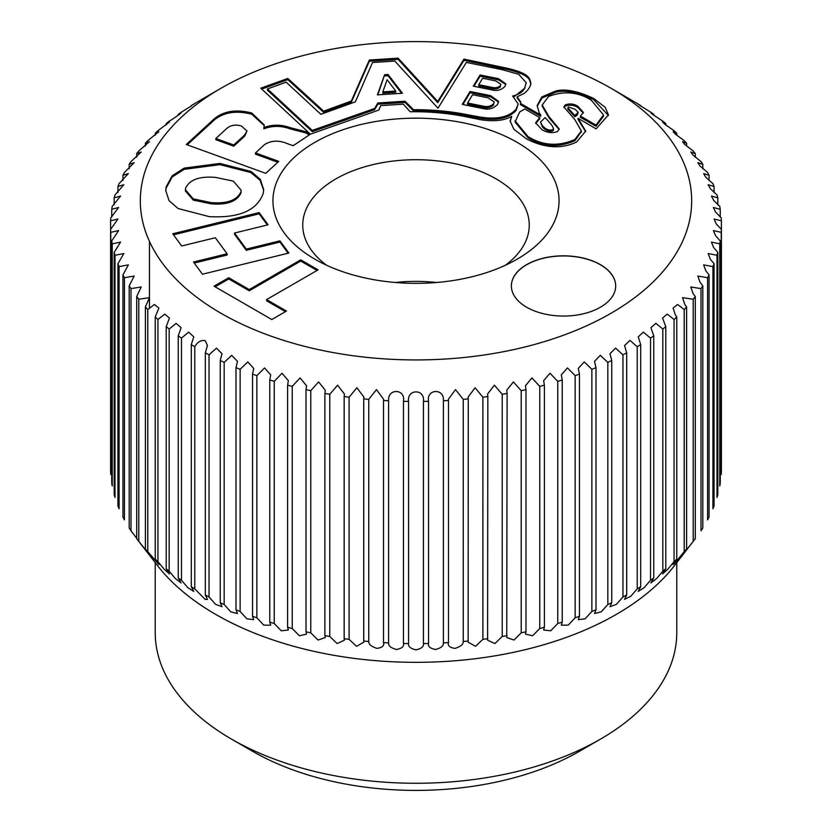 <?xml version="1.0" encoding="UTF-8"?>
<svg xmlns="http://www.w3.org/2000/svg" width="832" height="832" viewBox="0 0 832 832"><rect width="100%" height="100%" fill="white"/><g stroke="black" fill="none" stroke-linecap="round" stroke-linejoin="round"><path stroke-width="1.25" d="M600.402 264.649A52.156 30.108 0 0 0 543.566 258.118A52.156 30.108 0 0 0 511.368 285.938A52.156 30.108 0 0 0 526.646 307.226A52.156 30.108 0 0 0 583.482 313.758A52.156 30.108 0 0 0 615.68 285.938A52.156 30.108 0 0 0 600.402 264.649M615.68 286A52.156 30.108 0 0 0 600.402 264.763A52.156 30.108 0 0 0 543.608 258.222A52.156 30.108 0 0 0 511.368 286M693.202 541.382L684.59 552.344C681.928 555.474 681.97 555.225 684.715 551.574L686.608 549.099L686.608 306.946L684.715 304.262L682.542 297.679L693.202 299.229L693.202 541.382A305.49 176.374 0 0 0 694.876 539.261A305.49 176.374 0 0 0 695.302 538.71L695.302 296.546L692.962 293.374L690.799 286.998L701.002 288.6L701.002 530.754A305.49 176.374 0 0 0 702.801 528.008L702.801 285.854L700.014 282.204L697.84 276.047L707.585 277.701L707.585 519.854A305.49 176.374 0 0 0 709.062 517.046L709.062 274.893L705.817 270.806L703.643 264.888L712.92 266.583L712.92 508.737A305.49 176.374 0 0 0 714.074 505.877L714.074 263.713L710.351 259.22L708.178 253.552L716.986 255.278L716.986 497.432A305.49 176.374 0 0 0 717.818 494.53L717.818 252.377L713.606 247.51L711.433 242.102L719.763 243.849L719.763 486.002A305.49 176.374 0 0 0 720.262 483.08L720.262 240.926L715.572 235.706L713.398 230.578L721.23 232.336L721.23 474.5A305.49 176.374 0 0 0 721.396 471.557L721.396 229.403L716.217 223.881L714.043 219.024L721.396 220.802A305.49 176.374 0 0 0 721.23 217.859L715.572 212.066L713.388 207.501L720.262 209.279A305.49 176.374 0 0 0 719.763 206.346L713.606 200.325L711.433 196.05L717.818 197.818A305.49 176.374 0 0 0 716.986 194.917L710.351 188.698L708.178 184.735L714.074 186.482A305.49 176.374 0 0 0 712.92 183.622L705.817 177.247L703.633 173.586L709.062 175.313A305.49 176.374 0 0 0 707.585 172.494L700.014 166.005L697.83 162.656L702.801 164.351A305.49 176.374 0 0 0 701.002 161.595L692.962 155.033L690.789 151.996L695.302 153.65A305.49 176.374 0 0 0 693.202 150.977L684.715 144.383L682.542 141.648L686.608 143.26A305.49 176.374 0 0 0 684.206 140.67L675.293 134.087L673.109 131.664L676.759 133.214A305.49 176.374 0 0 0 674.066 130.718L664.737 124.186L662.553 122.075L665.787 123.562A305.49 176.374 0 0 0 662.823 121.181L653.089 114.743C650.073 112.424 650.291 112.299 653.754 114.348A305.49 176.374 0 0 0 650.52 112.081L640.411 105.778C637.458 103.823 637.551 103.761 640.702 105.612A305.49 176.374 0 0 0 637.218 103.47L610.938 88.223A275.683 159.162 0 0 0 221.062 88.223A275.683 159.162 0 0 0 221.062 313.31A275.683 159.162 0 0 0 610.938 313.31A275.683 159.162 0 0 0 610.938 88.223M684.206 309.535L684.206 551.689L675.199 562.671C672.485 565.323 672.516 564.803 675.293 561.09L676.759 559.146L676.759 316.982L675.293 314.829L673.119 308.048L677.581 304.481L684.206 309.535A305.49 176.374 0 0 0 686.608 306.946M674.066 319.478L674.066 561.642L668.086 568.942L662.553 573.966L665.787 568.786L665.787 326.633L662.563 318.053L667.243 314.111L674.066 319.478A305.49 176.374 0 0 0 676.759 316.982M662.823 329.025L662.823 571.178L656.698 578.5L650.905 582.941L653.754 578.001L653.754 335.847L650.915 327.673L655.824 323.326L662.823 329.025A305.49 176.374 0 0 0 665.787 326.633M650.52 338.125L650.52 580.278L644.259 587.61L638.227 591.417L640.702 586.747L640.702 344.594L638.238 336.856L643.354 332.103L650.52 338.125A305.49 176.374 0 0 0 653.754 335.847M505.388 265.252A113.256 65.385 0 0 0 529.256 225.098A113.256 65.385 0 0 0 496.08 178.87A113.256 65.385 0 0 0 372.663 164.694A113.256 65.385 0 0 0 302.744 225.098A113.256 65.385 0 0 0 326.612 265.252M436.706 282.495A113.256 65.385 0 0 0 395.294 282.495M155.22 562.609L155.22 632.705A260.78 150.561 0 0 0 231.598 739.17L252.668 751.338A230.984 133.359 0 0 0 579.332 751.338L600.402 739.17A260.78 150.561 0 0 0 676.78 632.705L676.78 562.609M252.668 751.338L231.598 739.17A260.78 150.561 0 0 0 600.402 739.17M110.77 232.336A305.49 176.374 0 0 1 110.604 229.403L110.604 220.802L117.957 219.014L110.604 229.403L110.604 471.557A305.49 176.374 0 0 0 110.77 474.5L110.77 232.336L118.612 230.568L111.738 240.926L111.738 483.08A305.49 176.374 0 0 0 112.237 486.002L112.237 243.849L120.567 242.091L114.182 252.377L114.182 494.53A305.49 176.374 0 0 0 115.014 497.432L115.014 255.278L123.822 253.552L117.926 263.713L117.926 505.877A305.49 176.374 0 0 0 119.08 508.737L119.08 266.583L128.367 264.878L122.938 274.893L122.938 517.046A305.49 176.374 0 0 0 124.415 519.854L124.415 277.701L134.17 276.047L129.199 285.854L129.199 528.008A305.49 176.374 0 0 0 130.998 530.754L130.998 288.6L141.211 286.988L136.698 296.546L136.698 538.71A305.49 176.374 0 0 0 137.124 539.261L157.529 565.604A283.14 163.467 0 0 0 215.79 614.453A283.14 163.467 0 0 0 674.471 565.604L694.876 539.261M682.531 554.694L684.715 551.574M684.206 551.689A305.49 176.374 0 0 0 686.608 549.099M673.109 564.543L675.293 561.09M674.066 561.642A305.49 176.374 0 0 0 676.759 559.146M662.823 571.178A305.49 176.374 0 0 0 665.787 568.786M650.52 580.278A305.49 176.374 0 0 0 653.754 578.001M137.124 539.261A305.49 176.374 0 0 0 138.798 541.382L138.798 299.229L149.469 297.669L145.392 306.946L145.392 549.099A305.49 176.374 0 0 0 147.794 551.689L147.794 309.535L154.409 304.491L158.891 308.038L155.241 316.982L155.241 559.146A305.49 176.374 0 0 0 157.934 561.642L157.934 319.478L164.736 314.132L169.447 318.053L166.213 326.633L166.213 568.786A305.49 176.374 0 0 0 169.177 571.178L169.177 329.025L176.155 323.346L181.095 327.673L178.246 335.847L178.246 578.001A305.49 176.374 0 0 0 181.48 580.278L181.48 338.125L188.625 332.114L193.773 336.846L191.298 344.594L191.298 586.747A305.49 176.374 0 0 0 194.782 588.89L194.782 346.736C197.517 341.89 201.011 339.872 205.254 340.694L207.438 345.55L205.317 352.82A305.49 176.374 0 0 0 209.04 354.827L216.466 348.14L222.03 353.735L220.241 360.506A305.49 176.374 0 0 0 224.172 362.367L231.722 355.337L237.484 361.369L235.997 367.609A305.49 176.374 0 0 0 240.136 369.314L247.78 361.93L253.729 368.42L252.522 374.098A305.49 176.374 0 0 0 256.849 375.648L264.576 367.921L270.712 374.858L269.755 379.954A305.49 176.374 0 0 0 274.248 381.337L282.027 373.256L288.34 380.65L287.612 385.143A305.49 176.374 0 0 0 292.25 386.35L300.071 377.926L306.55 385.778L306.01 389.646A305.49 176.374 0 0 0 310.773 390.676L318.614 381.909L325.26 390.218L324.886 393.442A305.49 176.374 0 0 0 329.763 394.295L337.584 385.195L344.396 393.962L344.157 396.531A305.49 176.374 0 0 0 349.107 397.197L356.897 387.764L363.854 396.968L363.73 398.871A305.49 176.374 0 0 0 368.753 399.35L376.47 389.605L383.583 399.246L383.521 400.473A305.49 176.374 0 0 0 388.596 400.764C387.462 388.024 405.777 388.669 403.458 401.326A305.49 176.374 0 0 0 408.554 401.419C406.827 388.742 425.173 388.69 423.446 401.419A305.49 176.374 0 0 0 428.542 401.326C426.223 388.721 444.538 387.972 443.404 400.764A305.49 176.374 0 0 0 448.479 400.473L448.417 399.246L455.499 389.605L463.247 399.35A305.49 176.374 0 0 0 468.27 398.871L468.146 396.968L475.082 387.764L482.893 397.197A305.49 176.374 0 0 0 487.843 396.531L487.614 393.962L494.406 385.195L502.237 394.295A305.49 176.374 0 0 0 507.114 393.442L506.74 390.218L513.375 381.909L521.227 390.676A305.49 176.374 0 0 0 525.99 389.646L525.45 385.778L531.929 377.915L539.75 386.35A305.49 176.374 0 0 0 544.388 385.143L543.66 380.65L549.983 373.246L557.752 381.337A305.49 176.374 0 0 0 562.245 379.954L561.288 374.858L567.445 367.9L575.151 375.648A305.49 176.374 0 0 0 579.478 374.098L578.271 368.42L584.241 361.92L591.864 369.314A305.49 176.374 0 0 0 596.003 367.609L594.516 361.369L600.298 355.316L607.828 362.367A305.49 176.374 0 0 0 611.759 360.506L609.97 353.735L615.555 348.119L622.96 354.827A305.49 176.374 0 0 0 626.683 352.82L624.562 345.55L629.938 340.371L637.218 346.736L637.218 588.89A305.49 176.374 0 0 0 640.702 586.747M637.218 588.89L630.812 596.232L624.562 599.362L626.683 594.974L626.683 352.82M622.96 354.827L622.96 596.981A305.49 176.374 0 0 0 626.683 594.974M622.96 596.981L616.429 604.334L609.97 606.736L611.759 602.659L611.759 360.506M607.828 362.367L607.828 604.521A305.49 176.374 0 0 0 611.759 602.659M607.828 604.521L601.172 611.874L594.516 613.517L596.003 609.762L596.003 367.609M591.864 369.314L591.864 611.468A305.49 176.374 0 0 0 596.003 609.762M591.864 611.468L585.083 618.81L578.271 619.674L579.478 616.252L579.478 374.098M575.151 375.648L575.151 617.802A305.49 176.374 0 0 0 579.478 616.252M575.151 617.802L568.256 625.134L561.288 625.175L562.245 622.107L562.245 379.954M557.752 381.337L557.752 623.49A305.49 176.374 0 0 0 562.245 622.107M557.752 623.49L550.742 630.791L543.66 630.001L544.388 627.297L544.388 385.143M539.75 386.35L539.75 628.514A305.49 176.374 0 0 0 544.388 627.297M539.75 628.514L532.626 635.762L525.45 634.13L525.99 631.8L525.99 389.646M521.227 390.676L521.227 632.84A305.49 176.374 0 0 0 525.99 631.8M521.227 632.84L513.989 640.016L506.74 637.541L507.114 393.442M502.237 394.295L502.237 636.459A305.49 176.374 0 0 0 507.114 635.606M502.237 636.459L494.915 643.542L487.604 640.234L487.843 396.531M482.893 397.197L482.893 639.35A305.49 176.374 0 0 0 487.843 638.685M482.893 639.35L475.488 646.298L468.146 642.169L468.27 398.871M463.247 399.35L463.247 641.503A305.49 176.374 0 0 0 468.27 641.025M463.247 641.503C463.341 644.384 460.564 646.682 454.917 648.388C449.634 647.525 447.481 645.601 448.479 642.626L448.479 400.473M448.417 643.365L448.479 642.626A305.49 176.374 0 0 1 443.404 642.918C443.726 645.809 441.095 648.003 435.51 649.49C430.092 648.419 427.762 646.422 428.542 643.479L428.532 400.774M428.532 643.812L428.542 643.479A305.49 176.374 0 0 1 423.446 643.573C423.998 646.485 421.512 648.575 416.021 649.865C410.488 648.586 408.002 646.485 408.554 643.573L408.554 401.419M403.468 400.774L403.458 643.479A305.49 176.374 0 0 0 408.554 643.573M383.521 400.473L383.521 642.626A305.49 176.374 0 0 0 388.596 642.918C388.274 645.809 390.915 648.003 396.521 649.501C401.918 648.419 404.227 646.412 403.458 643.479L403.468 643.812M363.73 398.871L363.73 641.025A305.49 176.374 0 0 0 368.753 641.503C368.659 644.394 371.446 646.693 377.114 648.398C382.377 647.514 384.509 645.59 383.521 642.626L383.583 643.365M363.73 641.025L363.854 642.169L356.543 646.308L349.107 639.35L349.107 397.197M344.157 396.531L344.157 638.685A305.49 176.374 0 0 0 349.107 639.35M344.157 638.685L344.396 640.234L337.116 643.552L329.763 636.459L329.763 394.295M324.886 393.442L324.886 635.606A305.49 176.374 0 0 0 329.763 636.459M324.886 635.606L325.26 637.541L318.042 640.037L310.773 632.84L310.773 390.676M306.01 389.646L306.01 631.8A305.49 176.374 0 0 0 310.773 632.84M306.01 631.8L306.55 634.13L299.406 635.783L292.25 628.514L292.25 386.35M287.612 385.143L287.612 627.297A305.49 176.374 0 0 0 292.25 628.514M287.612 627.297L288.34 630.001L281.289 630.812L274.248 623.49L274.248 381.337M269.755 379.954L269.755 622.107A305.49 176.374 0 0 0 274.248 623.49M269.755 622.107L270.712 625.175L263.775 625.154L256.849 617.802L256.849 375.648M252.522 374.098L252.522 616.252A305.49 176.374 0 0 0 256.849 617.802M252.522 616.252L253.729 619.674L246.938 618.831L240.136 611.468L240.136 369.314M235.997 367.609L235.997 609.762A305.49 176.374 0 0 0 240.136 611.468M235.997 609.762L237.484 613.517L230.849 611.884L224.172 604.521L224.172 362.367M220.241 360.506L220.241 602.659A305.49 176.374 0 0 0 224.172 604.521M220.241 602.659L222.03 606.736L215.582 604.344L209.04 596.981L209.04 354.827M205.317 352.82L205.317 594.974A305.49 176.374 0 0 0 209.04 596.981M205.317 594.974L207.438 599.362L205.254 599.466L194.782 588.89M637.218 346.736A305.49 176.374 0 0 0 640.702 344.594M693.202 299.229A305.49 176.374 0 0 0 695.302 296.546M701.002 288.6A305.49 176.374 0 0 0 702.801 285.854M707.585 277.701A305.49 176.374 0 0 0 709.062 274.893M712.92 266.583A305.49 176.374 0 0 0 714.074 263.713M716.986 255.278A305.49 176.374 0 0 0 717.818 252.377M719.763 243.849A305.49 176.374 0 0 0 720.262 240.926M721.23 232.336A305.49 176.374 0 0 0 721.396 229.403L721.396 220.802M653.089 114.743C650.073 112.424 650.291 112.299 653.754 114.348L653.754 115.222M640.411 105.778C637.458 103.823 637.551 103.761 640.702 105.612L640.702 105.966M517.161 142.366A143.062 82.597 0 0 0 314.839 142.366A143.062 82.597 0 0 0 314.839 259.168L314.839 259.168A143.062 82.597 0 0 0 517.161 259.168A143.062 82.597 0 0 0 517.161 142.366M288.881 253.032L202.467 274.217L193.502 262.028L227.115 253.791L215.311 237.744L181.698 245.981L172.744 233.792L259.158 212.607L268.122 224.796L234.51 233.033L246.314 249.09L279.926 240.854L288.881 253.032M287.997 143.863C279.022 140.036 271.17 140.306 264.451 144.685L255.466 152.932L278.762 161.377L265.751 173.326L186.285 144.508L211.848 121.025C221.562 111.384 234.874 108.711 251.763 113.006L264.243 124.966L264.046 127.546C272.501 124.342 281.278 124.405 290.378 127.733L305.791 131.685L310.253 134.254L293.176 145.704L287.997 143.863M523.973 93.548C528.008 90.449 530.306 87.058 530.878 83.356C529.63 78.499 530.546 72.914 502.081 67.163L463.954 59.103L437.746 101.431L398.143 58.167L369.346 60.039L351.322 101.046L323.679 111.155L287.83 78.437L260.77 88.182L310.398 134.16L378.872 110.053L380.702 105.633L403.312 104.156L410.197 111.748A157.706 91.052 0 0 1 466.814 116.917L480.802 119.746C494.094 121.732 504.39 120.609 511.701 116.355L510.141 120.973L513.812 129.21L526.417 138.892C544.752 148.2 561.496 149.24 576.649 141.981L585.697 131.092L578.053 118.29L596.118 128.866L608.442 114.868L605.166 107.297L593.632 98.426C577.616 90.969 564.949 88.504 555.62 91.052L541.788 96.949L537.17 105.591L539.178 112.778L540.717 115.107L520.437 103.397L520.77 102.024L517.15 96.782L523.973 93.548M166.119 186.93L172.13 175.822L184.122 168.137L219.908 163.436L251.17 171.517L260.343 179.41L263.661 189.561L263.286 193.253C257.078 210.496 239.044 218.286 209.186 216.611L178.152 208.551L169.052 200.689L165.755 190.601L166.119 186.93L166.119 188.146L172.13 177.039L184.122 169.354L219.908 164.653L250.848 172.546L260.073 180.263L263.65 190.174M228.738 277.732L249.236 289.567L300.726 259.844L318.084 269.859L266.594 299.582L286.468 311.064L271.794 319.53L214.063 286.198L228.738 277.732L228.738 278.949L249.236 290.784L249.236 289.567M505.024 86.341C501.436 90.022 497.058 91.218 491.858 89.908L473.304 86.154L480.074 74.974L498.638 78.728L505.835 83.834L505.024 86.341M512.574 96.034L518.201 103.948L516.131 109.158C508.893 117.25 496.59 119.829 479.232 116.896L467.823 114.774A157.706 91.052 0 0 0 413.587 109.73L405.038 101.213L377.822 102.991L374.639 108.462L312.26 130.426L267.426 88.941L286.166 82.191L320.861 114.296L355.337 101.868L372.518 62.525L394.826 61.069L437.996 108.222L466.357 62.421L502.32 69.69L518.721 74.318L526.209 82.701L525.034 86.726C524.035 91.208 519.875 94.307 512.574 96.034M497.63 104.354C493.542 108.607 488.623 110.011 482.872 108.545L462.259 104.385L470.059 91.499L490.672 95.67L498.586 101.39L497.63 104.354M402.48 93.246L377.406 94.879L384.623 74.714L388.045 74.495L402.48 93.246M443.404 400.764L443.404 642.918M423.446 401.419L423.446 643.573M388.596 642.918L388.596 400.764M368.753 641.503L368.753 399.35M191.298 344.594A305.49 176.374 0 0 0 194.782 346.736M178.246 335.847A305.49 176.374 0 0 0 181.48 338.125M166.213 326.633A305.49 176.374 0 0 0 169.177 329.025M155.241 316.982A305.49 176.374 0 0 0 157.934 319.478M145.392 306.946A305.49 176.374 0 0 0 147.794 309.535M136.698 296.546A305.49 176.374 0 0 0 138.798 299.229M129.199 285.854A305.49 176.374 0 0 0 130.998 288.6M122.938 274.893A305.49 176.374 0 0 0 124.415 277.701M117.926 263.713A305.49 176.374 0 0 0 119.08 266.583M114.182 252.377A305.49 176.374 0 0 0 115.014 255.278M111.738 240.926A305.49 176.374 0 0 0 112.237 243.849M111.738 217.058L111.738 209.279L118.612 207.49L110.77 217.859A305.49 176.374 0 0 0 110.604 220.802M114.182 204.766L114.182 197.818L120.567 196.05L112.237 206.346A305.49 176.374 0 0 0 111.738 209.279M117.926 192.566L117.926 186.482L123.822 184.735L115.014 194.917A305.49 176.374 0 0 0 114.182 197.818M122.938 180.544L122.938 175.313L128.357 173.586L119.08 183.622A305.49 176.374 0 0 0 117.926 186.482M129.199 168.75L129.199 164.351L134.16 162.666L124.415 172.494A305.49 176.374 0 0 0 122.938 175.313M136.698 157.238L136.698 153.65L141.201 152.006L130.998 161.595A305.49 176.374 0 0 0 129.199 164.351M145.392 146.078L145.392 143.26L149.448 141.669L138.798 150.977A305.49 176.374 0 0 0 136.698 153.65M155.241 135.325L155.241 133.214L158.87 131.674L147.794 140.67A305.49 176.374 0 0 0 145.392 143.26M166.213 125.018L166.213 123.562L169.426 122.086L157.934 130.718A305.49 176.374 0 0 0 155.241 133.214M178.246 115.222L178.246 114.348C186.472 109.283 175.334 117.666 169.177 121.181A305.49 176.374 0 0 0 166.213 123.562M191.298 105.966L181.48 112.081A305.49 176.374 0 0 0 178.246 114.348L181.074 112.944M221.062 88.223L194.782 103.47A305.49 176.374 0 0 0 191.298 105.612L193.762 104.27M665.787 123.562L665.787 125.018M676.759 133.214L676.759 135.325M686.608 143.26L686.608 146.078M695.302 153.65L695.302 157.248M702.801 164.351L702.801 168.75M709.062 175.313L709.062 180.544M714.074 186.482L714.074 192.577M717.818 197.818L717.818 204.766M720.262 209.279L720.262 217.058M191.298 586.747L193.773 591.417L187.751 587.61L181.48 580.278M178.246 578.001L181.095 582.941L175.302 578.5L169.177 571.178M166.213 568.786L169.447 573.966L163.904 568.932L157.934 561.642M155.241 559.146L158.891 564.533L147.794 551.689M138.798 541.382L149.458 554.684M136.698 538.273L130.998 530.754M520.718 102.617L517.15 97.999L517.15 96.782M540.717 115.107L540.717 116.324L520.437 104.614L520.437 103.397M537.191 106.205L542.069 97.947L555.62 92.269L555.62 91.052M608.421 115.471L593.632 99.642C577.616 92.186 564.949 89.721 555.62 92.269M585.676 131.695L578.053 119.506L578.053 118.29M578.302 119.87L578.302 118.654M510.162 121.586L511.701 116.355M530.878 84.573C529.63 79.716 530.546 74.131 502.081 68.38L463.954 60.32L437.746 102.648L398.143 59.384L369.346 61.256L351.322 102.263L323.679 112.372L287.83 79.654L261.716 89.055M287.83 79.654L287.83 78.437M323.679 112.372L323.679 111.155M351.322 102.263L351.322 101.046M369.346 61.256L369.346 60.039M398.143 59.384L398.143 58.167M437.746 102.648L437.746 101.431M463.954 60.32L463.954 59.103M502.081 68.38L502.081 67.163M526.209 82.701L525.034 86.726M525.034 87.942L513.906 96.907M518.201 103.948L516.131 110.375C508.893 118.466 496.59 121.046 479.232 118.113L467.823 115.991A157.706 91.052 0 0 0 413.587 110.947L405.038 102.43L377.822 104.208L374.639 109.678L312.26 131.643L267.426 90.158L267.426 88.941M312.26 131.643L312.26 130.426M374.639 109.678L374.639 108.462M377.822 104.208L377.822 102.991M405.038 102.43L405.038 101.213M413.587 110.947L413.587 109.73M467.823 115.991L467.823 114.774M479.232 118.113L479.232 116.896M516.131 110.375L516.131 109.158M578.23 112.372L577.169 115.17L574.829 116.698L574.829 115.482L567.861 107.796L568.495 106.933L575.12 109.304L578.23 112.372L574.829 115.482M574.829 116.698L567.861 109.013L567.861 107.796M553.186 130.666L553.623 128.814L553.186 130.666C549.827 132.153 546.27 130.957 542.516 127.078L540.478 122.19L545.012 117.582C551.314 123.947 554.039 127.899 553.186 129.449C549.827 130.936 546.27 129.74 542.516 125.861L540.478 122.19M581.329 131.539L574.922 140.691C558.407 147.909 542.766 146.942 527.998 137.79L515.039 121.982L519.73 111.914L524.794 108.992L539.729 117.614L535.642 122.814L541.778 129.511C547.144 132.818 552.365 133.484 557.461 131.518L559.239 128.97L548.943 116.553L542.214 104.967L548.621 96.47C563.722 90.667 577.918 91.874 591.209 100.1L603.522 114.972L595.993 125.081L580.372 116.064L583.357 112.424L577.907 106.33C573.976 103.75 569.754 103.282 565.25 104.915L563.867 106.943L574.766 119.486L581.35 130.936L574.922 139.474C558.407 146.692 542.766 145.725 527.998 136.573L515.039 120.765M583.294 113.017L577.907 107.546C573.976 104.967 569.754 104.499 565.25 106.132L563.95 107.578M603.522 114.972L603.522 116.189L595.993 126.298L580.372 117.281L580.372 116.064M595.993 126.298L595.993 125.081M559.166 129.553L548.943 117.77L542.214 106.184L542.214 104.967M535.694 123.427L539.729 118.83L539.729 117.614M462.914 104.52L470.059 92.716L470.059 91.499M470.059 92.716L490.672 96.886L498.534 102.014M493.678 103.657L494.229 101.941L488.041 97.822L472.566 94.702L467.542 102.991L483.018 106.111C487.354 107.182 490.911 106.361 493.678 103.657L494.229 101.941M493.678 104.874C490.911 107.578 487.354 108.399 483.018 107.328L467.542 104.208L467.542 102.991M473.959 86.289L480.074 76.19L480.074 74.974M480.074 76.19L498.638 79.945L505.783 84.448M500.479 85.498L500.874 84.23L495.612 80.87L482.654 78.25L478.743 84.708L491.702 87.318C495.342 88.202 498.264 87.599 500.479 85.498L500.874 84.23M500.479 86.715C498.264 88.816 495.342 89.419 491.702 88.535L478.743 85.925L478.743 84.708M377.853 94.848L384.623 74.714M384.623 75.93L388.045 75.712L388.045 74.495M387.109 79.737L382.814 91.905L395.762 91.062L387.109 79.737M395.762 91.062L395.762 92.279L382.814 93.122L382.814 91.905M388.045 75.712L401.596 93.309M241.405 125.986C235.227 124.228 230.173 125.216 226.242 128.939L215.852 138.486L233.761 144.986L244.712 134.93L246.99 130.978L241.405 125.986M233.761 144.986L233.761 146.203L215.852 139.703L215.852 138.486M233.761 146.203L244.712 136.146L246.99 130.978M277.805 162.25L255.466 154.149L255.466 152.932M187.242 144.851L211.848 122.242C221.562 112.601 234.874 109.928 251.763 114.223L264.222 125.58M264.046 127.546L263.817 128.679L263.817 127.462M264.046 128.762C272.501 125.559 281.278 125.622 290.378 128.95L305.791 132.902L305.791 131.685M305.791 132.902L309.275 134.909M210.829 202.561C226.907 203.965 236.954 200.377 240.968 191.797L241.124 190.185L233.303 181.126L215.727 177.434C199.649 176.02 189.602 179.618 185.588 188.198L185.432 189.81L193.253 198.869L210.829 202.561L210.829 203.778C226.907 205.182 236.954 201.594 240.968 193.014L241.124 190.185M165.766 191.204L166.119 188.146M185.432 189.81L185.432 191.027L193.253 200.086L210.829 203.778M194.262 263.058L227.115 255.008L227.115 253.791M173.503 234.822L259.158 213.824L259.158 212.607M259.158 213.824L267.363 224.983M246.314 249.09L246.314 250.307L234.51 234.25L234.51 233.033M246.314 250.307L279.926 242.07L279.926 240.854M279.926 242.07L288.122 253.219M249.236 290.784L300.726 261.061L300.726 259.844M300.726 261.061L317.034 270.473M285.418 311.667L266.594 300.799L266.594 299.582M215.114 286.811L228.738 278.949M593.632 99.642L593.632 98.426M577.169 115.17L577.169 113.953M542.516 127.078L542.516 125.861M527.998 137.79L527.998 136.573M574.922 140.691L574.922 139.474M565.25 106.132L565.25 104.915M577.907 107.546L577.907 106.33M548.943 117.77L548.943 116.553M490.672 96.886L490.672 95.67M483.018 107.328L483.018 106.111M498.638 79.945L498.638 78.728M491.702 88.535L491.702 87.318M244.712 136.146L244.712 134.93M211.848 122.242L211.848 121.025M251.763 114.223L251.763 113.006M290.378 128.95L290.378 127.733M240.968 193.014L240.968 191.797M149.469 307.663L149.469 241.436M581.35 132.153L581.35 130.936"/></g></svg>
